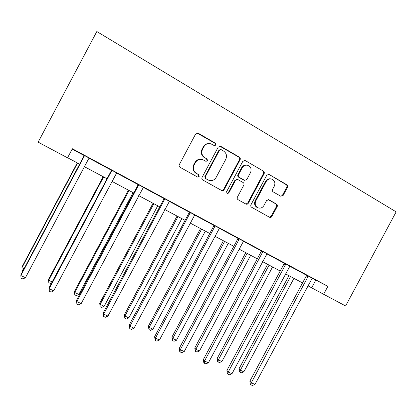 <?xml version="1.0" encoding="UTF-8"?>
<svg xmlns="http://www.w3.org/2000/svg" width="417" height="417" viewBox="0 0 417 417"><rect width="100%" height="100%" fill="white"/><g stroke="black" fill="none" stroke-linecap="round" stroke-linejoin="round"><path stroke-width="0.63" d="M215.912 145.053L215.422 143.219L198.205 133.205L195.656 133.961L179.3 164.647C178.846 165.737 179.096 166.612 180.04 167.274L197.522 177.037L199.175 176.433L198.669 174.619L196.438 173.368C193.462 171.278 192.69 168.494 194.124 165.033L195.479 162.489C197.262 159.685 199.701 158.741 202.787 159.654L205.951 161.363L207.541 160.748L207.04 158.924L204.825 157.657C201.859 155.536 201.093 152.742 202.532 149.27L203.887 146.732C205.586 144.021 207.932 143.057 210.924 143.834L214.38 145.684L215.912 145.053M214.484 145.715L215.386 145.043L214.896 143.213L196.965 132.992M197.507 177.027L198.695 176.323L198.195 174.514L196.438 173.368M205.998 161.384L207.04 160.686L206.54 158.867L204.825 157.657M280.766 196.235L283.127 195.469L287.511 187.275C287.949 186.237 287.74 185.409 286.896 184.783L268.897 174.348L266.765 175.229L250.966 204.773C250.528 205.816 250.747 206.65 251.623 207.265L269.637 217.325C270.565 217.643 271.311 217.361 271.884 216.48L277.175 206.582C277.613 205.55 277.404 204.726 276.549 204.111L268.783 199.717L266.578 200.577L263.94 205.513C262.423 207.869 260.411 208.63 257.909 207.786C255.293 206.227 254.594 203.939 255.803 200.931L266.192 181.51C267.61 179.263 269.518 178.476 271.915 179.154C274.74 180.66 275.528 183 274.287 186.175L272.562 189.401C272.124 190.439 272.332 191.273 273.192 191.893L280.766 196.235M323.623 294.261L345.599 305.969L396.15 211.883L96.822 31.53L38.14 142.155L67.549 157.824L72.365 148.754L327.877 286.333L323.623 294.261L307.902 285.781M240.083 159.747C240.531 158.684 240.307 157.824 239.41 157.173L220.744 146.315L218.247 147.071L202.068 177.397C201.62 178.471 201.859 179.331 202.782 179.982L221.755 190.574C222.725 190.897 223.496 190.611 224.075 189.714L240.083 159.747L239.494 159.69C239.937 158.627 239.712 157.772 238.821 157.12L219.644 146.091M245.264 160.576L263.455 171.152C264.326 171.788 264.54 172.633 264.102 173.686L248.282 203.267C247.708 204.158 246.947 204.439 245.999 204.116L238.055 199.686C237.169 199.06 236.945 198.221 237.382 197.168L243.83 185.101C244.273 184.048 244.049 183.204 243.163 182.568L237.742 179.498L235.506 180.373L228.766 192.988L227.145 193.587L226.567 191.757L242.819 161.332L245.264 160.576L263.455 171.152M67.596 157.735L79.637 164.147M84.427 166.701L107.049 178.757M111.923 181.353L133.742 192.982M138.694 195.62L159.737 206.832M164.762 209.511L185.07 220.332M190.162 223.043L209.756 233.484M214.911 236.23L233.822 246.311M239.035 249.085L257.299 258.816M262.559 261.621L280.198 271.019M285.509 273.849L302.544 282.929M312.109 278.238L327.877 286.333M315.747 280.198L311.676 287.793M72.177 149.104L84.015 155.473M89.134 158.225L111.375 170.199M116.572 172.998L138.017 184.538M143.281 187.374L163.964 198.502M169.292 201.375L189.245 212.112M194.635 215.01L213.885 225.373M219.326 228.302L237.909 238.3M243.398 241.255L261.334 250.909M266.87 253.89L284.191 263.21M289.768 266.213L306.495 275.215M306.516 275.079L312.218 278.144M284.212 263.075L289.878 266.119M261.355 250.768L266.979 253.797M237.925 238.159L243.507 241.162M213.905 225.227L219.436 228.203M189.266 211.961L194.744 214.911M163.98 198.351L169.406 201.275M138.032 184.387L143.401 187.275M111.391 170.042L116.692 172.893M84.031 155.312L89.254 158.126M208.938 143.531C206.514 143.484 204.664 144.548 203.392 146.711L203.887 146.732M204.33 157.605C201.369 155.494 200.608 152.705 202.042 149.244L203.392 146.711M201.145 159.284C198.482 159.007 196.438 160.055 195.01 162.422L195.479 162.489M195.969 173.269C192.998 171.184 192.232 168.411 193.66 164.955L195.01 162.422M221.729 190.559L223.533 189.573L239.494 159.69M221.245 149.693L219.498 150.224L205.31 176.808L205.81 178.617L208.672 180.186C211.794 181.213 214.275 180.295 216.115 177.428L225.769 159.341C227.202 155.916 226.462 153.148 223.554 151.032L221.245 149.693M220.416 149.547L218.961 150.193L219.498 150.224M209.35 180.425L205.315 178.502L204.815 176.699L218.961 150.193M245.894 204.064L247.677 203.084L263.445 173.587C263.883 172.539 263.669 171.7 262.799 171.064M237.143 179.378L234.927 180.253L228.208 192.831L228.766 192.988M227.036 193.53L228.208 192.831M250.523 172.575C251.785 169.333 250.951 166.946 248.016 165.413C245.577 164.741 243.648 165.533 242.225 167.79L238.519 174.723C238.076 175.786 238.3 176.636 239.196 177.277L244.617 180.352L246.838 179.482L250.523 172.575M246.713 165.153C244.529 164.871 242.83 165.721 241.631 167.712L242.225 167.79M244.018 180.238L238.607 177.168C237.716 176.532 237.492 175.682 237.935 174.624L241.631 167.712M244.659 160.514L244.268 160.352M270.779 178.898C268.548 178.497 266.797 179.331 265.535 181.39L266.192 181.51M258.076 207.854L257.279 207.588C254.667 206.034 253.969 203.757 255.178 200.754L265.535 181.39M269.465 217.236L271.212 216.261L276.492 206.394C276.93 205.362 276.721 204.538 275.866 203.929L268.225 199.592M280.86 196.287L282.424 195.312L286.797 187.139C287.235 186.107 287.026 185.278 286.182 184.658L268.897 174.348M77.275 162.896L22.059 266.817L21.934 267.73L24.061 268.73M77.557 163.042L21.934 267.73L22.127 270.211L23.05 270.638M84.119 156.469L83.781 156.349L20.991 274.506L20.85 275.538L84.119 156.469L84.37 155.426M25.447 277.675L22.899 278.994L21.064 278.144L20.85 275.538L25.447 277.675L88.586 158.872L89.306 158.085M83.781 156.349L84.036 155.249M103.166 176.688L48.596 279.281L48.659 280.271L52.172 281.918M103.63 176.933L48.659 280.271L48.784 282.684L48.596 279.281M51.666 282.867L50.467 283.471L48.784 282.684M128.41 190.142L74.476 291.436L74.721 292.499L78.834 294.428L133.059 192.618M129.046 190.475L74.721 292.499L74.768 294.845L74.476 291.436M78.834 294.428L76.41 295.617L74.768 294.845M111.683 171.293L111.141 171.064L49.138 287.615L49.211 288.731L111.938 170.266M53.684 290.811L51.124 292.093L49.336 291.264L49.211 288.731L53.684 290.811L116.739 172.852M111.141 171.064L111.402 169.98M49.336 291.264L49.138 287.615M138.517 185.727L137.782 185.388L76.54 300.381L76.817 301.574L138.772 184.715M81.174 303.602L78.605 304.843L76.864 304.035L76.817 301.574L81.174 303.602L143.448 187.233M137.782 185.388L138.043 184.319M76.864 304.035L76.54 300.381M153.034 203.261L99.72 303.289L100.137 304.42L104.151 306.307L157.746 205.774M153.831 203.684L100.137 304.42L100.111 306.709L99.72 303.289M104.151 306.307L101.717 307.459L100.111 306.709M164.647 199.774L163.735 199.342L103.234 312.813L103.703 314.084L164.903 198.779M107.946 316.055L105.365 317.264L103.671 316.477L103.703 314.084L107.946 316.055L169.458 201.234M163.735 199.342L163.99 198.289M103.671 316.477L103.234 312.813M177.058 216.063L124.349 314.856L124.933 316.055L128.848 317.895L181.833 218.607M178.012 216.569L124.933 316.055L124.845 318.286L124.349 314.856M128.848 317.895L126.408 319.015L124.845 318.286M190.105 213.468L189.016 212.936L129.244 324.926L129.895 326.266L190.355 212.482M134.029 328.189L131.438 329.362L129.786 328.596L129.895 326.266L134.029 328.189L194.791 214.875M189.016 212.936L189.271 211.899M129.786 328.596L129.244 324.926M200.509 228.558L148.389 326.146L149.13 327.408L152.95 329.201L205.336 231.133M201.609 229.142L149.13 327.408L148.978 329.581L148.389 326.146M152.95 329.201L150.506 330.295L148.978 329.581M214.906 226.801L213.655 226.186L154.592 336.733L155.421 338.14L215.156 225.837M159.45 340.017L156.849 341.153L155.239 340.408L155.421 338.14L159.45 340.017L219.483 228.167M213.655 226.186L213.911 225.164M155.239 340.408L154.592 336.733M223.403 240.755L171.861 337.171L172.747 338.489L176.48 340.241L228.281 243.356M224.643 241.417L172.747 338.489L172.539 340.606L171.861 337.171M176.48 340.241L174.03 341.304L172.539 340.606M239.082 239.806L237.674 239.108L179.31 348.242L180.3 349.717L239.337 238.852M184.231 351.547L181.624 352.652L180.055 351.922L180.3 349.717L184.231 351.547L243.554 241.12M237.674 239.108L237.935 238.097M180.055 351.922L179.659 351.328L179.31 348.242M245.759 252.671L194.786 347.934L195.813 349.31L199.456 351.02L250.69 255.298M247.135 253.4L195.813 349.31L195.542 351.375L195.13 350.817L194.786 347.934M199.456 351.02L197.001 352.057L195.542 351.375M262.658 252.483L261.105 251.701L203.413 359.47L204.559 361.002L262.908 251.545M208.391 362.785L205.784 363.864L204.252 363.15L204.559 361.002L208.391 362.785L267.026 253.755M261.105 251.701L261.36 250.711M204.252 363.15L203.793 362.529L203.413 359.47M267.599 264.305L217.174 358.453L218.341 359.881L221.901 361.549L272.572 266.958M269.101 265.108L218.341 359.881L218.018 361.893L217.549 361.315L217.174 358.453M221.901 361.549L219.441 362.561L218.018 361.893M285.655 264.847L283.961 263.992L226.931 370.426L228.224 372.016L285.906 263.919M231.967 373.752L229.355 374.8L227.859 374.106L228.224 372.016L231.967 373.752L289.919 266.082M283.961 263.992L284.217 263.018M227.859 374.106L227.343 373.465L226.931 370.426M288.934 275.673L239.056 368.727L240.348 370.207L243.83 371.839L293.954 278.347M290.56 276.539L240.348 370.207L239.973 372.173L239.457 371.573L239.056 368.727M243.83 371.839L241.365 372.819L239.973 372.173M308.09 276.914L306.266 275.986L249.882 381.112L251.315 382.759L308.34 276.002M254.964 384.453L252.353 385.47L250.893 384.792L251.315 382.759L254.964 384.453L312.255 278.108M306.266 275.986L306.521 275.027M250.893 384.792L250.32 384.13L249.882 381.112M214.896 143.213L215.422 143.219M198.195 174.514L198.669 174.619M206.54 158.867L207.04 158.924M202.042 149.244L202.532 149.27M193.66 164.955L194.124 165.033M197.726 133.231L198.205 133.205M223.533 189.573L224.075 189.714M220.207 146.299L220.744 146.315M238.821 157.12L239.41 157.173M204.815 176.699L205.31 176.808M205.315 178.502L205.81 178.617M207.635 179.805L208.135 179.92M263.445 173.587L264.102 173.686M247.677 203.084L248.282 203.267M234.927 180.253L235.506 180.373M237.935 174.624L238.519 174.723M238.607 177.168L239.196 177.277M243.804 180.134L244.404 180.248M255.178 200.754L255.803 200.931M268.298 199.634L268.965 199.806M275.866 203.929L276.549 204.111M276.492 206.394L277.175 206.582M271.212 216.261L271.884 216.48M268.491 174.374L269.158 174.473M286.182 184.658L286.896 184.783M286.797 187.139L287.511 187.275M282.424 195.312L283.127 195.469M84.338 155.744L83.999 155.624M111.902 170.579L111.36 170.35M138.736 185.018L138.001 184.689M164.866 199.081L163.949 198.654M190.319 212.779L189.229 212.258M215.12 226.129L213.869 225.514M239.295 239.139L237.888 238.441M262.872 251.826L261.318 251.05M285.864 264.201L284.17 263.351M308.299 276.273L306.474 275.35M197.371 133.07L197.851 133.049M219.884 146.153L220.426 146.169M208.166 180.066L208.672 180.186M244.367 160.383L244.972 160.441M257.279 207.588L257.909 207.786M268.345 199.602L268.783 199.717"/></g></svg>
